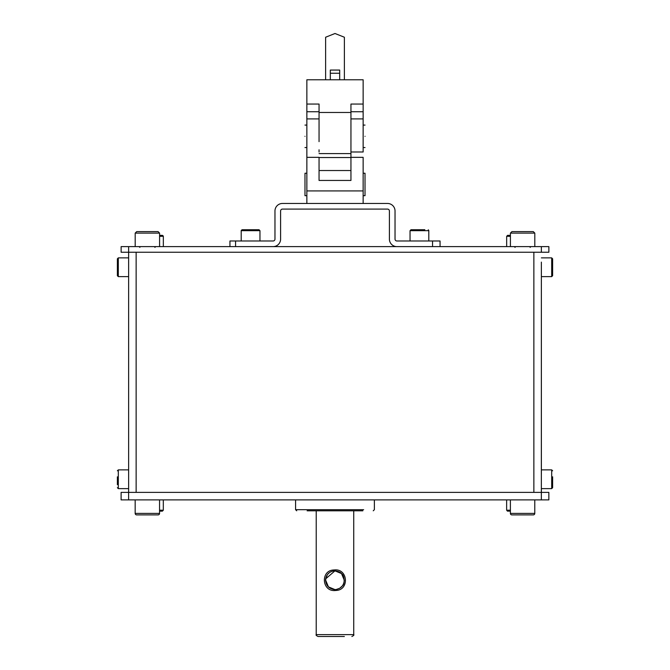 <?xml version="1.0" encoding="UTF-8"?>
<svg xmlns="http://www.w3.org/2000/svg" width="670" height="670" viewBox="0 0 670 670"><rect width="100%" height="100%" fill="white"/><g stroke="black" fill="none" stroke-linecap="round" stroke-linejoin="round"><path stroke-width="1" d="M548.872 252.247L548.872 246.619L548.872 252.247L121.128 252.247L121.128 246.619L128.632 246.619L128.632 492.383M548.872 246.619L128.632 246.619M541.343 499.887L541.343 492.383L121.102 492.383L121.102 499.887L548.847 499.887L548.847 492.383L541.343 492.383L541.368 262.121M541.368 492.383L541.368 488.631L551.686 488.631L552.624 487.693L552.624 476.806M541.368 474.117L541.368 276.635L551.686 276.635L552.624 275.697L552.624 272.656M344.355 636.5L318.091 636.5C316.315 635.637 315.687 635.009 316.215 634.624L353.735 634.624C354.262 635.009 353.634 635.637 351.859 636.5M334.891 589.6L336.248 589.5C341.189 588.419 343.869 585.32 344.288 580.22L341.507 573.562L334.891 570.84L333.526 570.941C328.61 572.021 325.938 575.12 325.528 580.22L328.292 586.878L334.933 589.6C329.28 589.005 326.164 585.873 325.595 580.22C326.215 585.873 329.364 589.005 335.017 589.6M334.975 589.6L328.434 586.87L325.662 580.22L325.779 578.754L334.975 570.84M334.891 590.538C321.927 591.451 320.453 570.89 333.308 570.011L334.891 569.902C347.872 568.931 349.355 589.617 336.457 590.429L334.891 590.538M307.128 510.8L362.83 510.8M273.092 246.619A7.504 7.504 0 0 0 280.596 239.115L280.596 210.975A1.876 1.876 0 0 1 282.472 209.099L387.528 209.099A1.876 1.876 0 0 1 389.404 210.975L389.404 239.115A7.504 7.504 0 0 0 396.908 246.619M235.572 246.619L235.572 240.991L273.092 240.991A1.876 1.876 0 0 0 274.968 239.115L274.968 210.975A7.504 7.504 0 0 1 282.472 203.462L387.528 203.462A7.504 7.504 0 0 1 395.032 210.975L395.032 239.115A1.876 1.876 0 0 0 396.908 240.991L440.056 240.991L440.056 246.619M235.572 240.991L229.944 240.991L229.944 246.619M304.984 136.311C304.984 121.823 304.984 121.823 304.984 136.311C304.984 150.792 304.984 150.792 304.984 136.311M365.016 136.311C365.016 121.823 365.016 121.823 365.016 136.311C365.016 150.792 365.016 150.792 365.016 136.311M339.69 73.248L330.31 73.248L330.31 70.065L339.69 70.065L339.69 79.772M330.31 73.248L330.31 79.772M306.86 111.036L306.86 110.558M350.946 114.486L350.946 104.059L363.14 104.059L363.14 79.772L306.86 79.772L306.86 104.059L319.054 104.059L319.054 114.486M350.946 141.646L350.946 112.468L319.054 112.468L319.054 141.646M319.054 113.59L319.054 111.739L306.86 111.739L306.86 104.059L306.86 125.081L304.984 125.081M306.86 93.264L306.86 98.825M350.946 151.998L363.14 151.998L363.14 111.739L350.946 111.739M363.14 79.772L363.14 114.897M363.14 195.699L365.016 195.699L365.016 173.245L363.14 173.245M306.86 195.699L304.984 195.699L304.984 173.245L306.86 173.245M344.38 79.772L344.38 37.235L335 33.5L325.62 37.235L325.62 79.772M144.452 231.611L158.087 231.611L136.697 231.611L140.884 231.611L136.697 231.611L135.198 233.11L136.697 231.611M159.586 235.363L162.4 235.363L159.586 235.363L162.4 235.363L163.296 236.016M159.586 246.619L159.586 233.11L158.087 231.611L153.907 231.611M534.802 246.619L534.802 233.11L533.303 231.611L529.116 231.611M516.093 231.611L513.656 231.611M533.303 231.611L534.802 233.11L510.414 233.11L511.913 231.611L531.561 231.611M510.414 235.363L507.6 235.363L510.414 235.363M424.83 229.735L410.978 229.735L414.018 229.735L410.978 229.735L410.04 230.673L428.8 230.673L428.666 230.187M241.2 240.991L241.2 230.673L242.138 229.735L259.022 229.735L245.17 229.735M414.018 229.735L422.385 229.735M135.173 499.887L135.173 513.396A1.499 1.499 0 0 0 136.68 514.895L141.722 514.895L136.68 514.895A1.499 1.499 0 0 1 135.173 513.396L159.561 513.396A1.499 1.499 0 0 1 158.061 514.895L136.68 514.895M163.312 499.887L163.312 510.205L162.375 511.143L159.561 511.143L159.561 513.396A1.499 1.499 0 0 1 158.061 514.895M159.561 499.887L159.561 513.396M510.389 499.887L510.389 513.396A1.499 1.499 0 0 0 511.888 514.895L516.938 514.895M534.777 513.396A1.499 1.499 0 0 1 533.278 514.895L511.888 514.895A1.499 1.499 0 0 1 510.389 513.396L534.777 513.396L534.777 499.887L534.777 513.396A1.499 1.499 0 0 1 533.278 514.895L528.228 514.895M510.389 511.143L507.383 511.118M117.376 271.023L117.376 258.813L118.314 257.875L118.314 276.635L117.376 275.697L117.376 271.023M117.376 272.656L117.376 275.697M117.376 484.653L117.376 476.831M541.368 257.875L551.686 257.875L552.624 258.813L552.624 275.697M552.624 261.844L552.624 270.211M306.86 186.846L306.86 188.203M363.14 186.168L363.14 186.846M363.14 187.516L363.14 188.203M306.86 171.897L306.86 170.54M363.14 136.311C363.14 150.792 363.14 150.792 363.14 136.311M363.14 146.822C363.14 153.505 363.14 153.505 363.14 146.822M350.946 149.804L350.946 120.483L350.946 157.341L363.14 157.341L363.14 203.462M306.86 141.646L306.86 136.311M306.86 203.462L306.86 118.9L319.054 118.9M319.054 170.54L350.946 170.54M350.946 157.534L319.054 157.534M363.14 190.917L306.86 190.917M350.946 157.341L350.946 180.448L319.054 180.448L319.054 157.341L306.86 157.341M319.054 151.998L319.054 149.804M541.368 246.619L541.368 252.247M136.136 492.383L136.136 252.247M533.864 492.383L533.864 252.247M128.607 499.887L128.607 492.383M325.754 578.888L327.203 575.069M333.526 570.941L333.308 570.011M334.757 589.6L336.248 589.5L336.457 590.429M363.651 509.677L295.579 509.677L296.701 510.8M432.552 246.619L432.552 240.991M158.087 231.611L159.586 233.11L135.198 233.11L135.198 246.619M159.586 236.301L163.338 236.301L162.4 235.363M506.662 246.619L506.662 236.301L510.414 236.301M241.326 230.195L241.2 230.673L259.96 230.664M163.312 510.205L159.561 510.205M510.389 510.205L506.637 510.205L507.575 511.143M128.632 488.631L118.314 488.631L118.314 469.871L117.376 470.809M551.686 257.875L551.686 276.635M541.368 469.871L551.686 469.871L551.686 488.631M328.015 574.014L328.132 573.889C329.782 571.92 332.186 570.907 335.352 570.84M353.735 634.624L353.735 510.8M316.215 634.624L316.215 510.8M336.248 589.5L339.724 588.26L342.395 585.865C345.217 584.148 344.296 575.153 341.893 573.964C340.628 572.205 338.191 571.167 334.573 570.84M325.662 580.22L325.746 581.434M327.421 585.672L328.694 587.121M374.371 499.887L374.371 509.677L373.249 510.8M295.579 509.677L295.579 499.887M365.016 125.081L363.14 125.081M365.016 147.542L363.14 147.542M306.86 147.542L304.984 147.542M319.054 153.597L350.946 153.597M139.888 247.364L139.142 246.619M154.896 247.364L155.649 246.619M163.338 246.619L163.338 236.301M515.104 247.364L514.351 246.619M510.414 246.619L510.414 233.11L511.913 231.611M530.112 247.364L530.858 246.619M506.662 236.301L507.6 235.363L506.662 236.301M428.272 229.827L428.8 230.673L428.8 240.991M259.96 230.673L259.022 229.735L259.96 230.673L259.022 229.735L259.96 230.673L259.96 240.991M241.2 230.673L242.138 229.735M410.04 240.991L410.04 230.673L410.978 229.735M506.637 499.887L506.637 510.205L506.637 499.887M128.632 257.875L118.314 257.875M128.632 276.635L118.314 276.635M128.632 469.871L118.314 469.871M118.314 488.631L117.376 487.693M551.686 469.871L552.624 470.809M363.14 118.9L350.946 118.9"/></g></svg>
